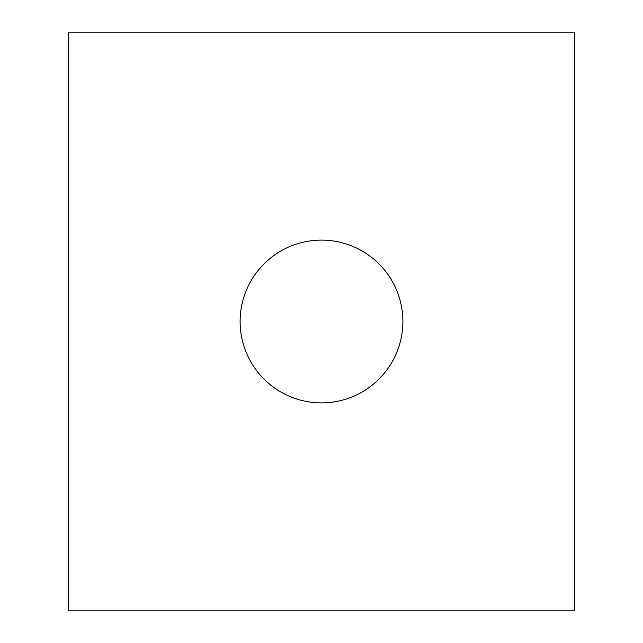 <?xml version="1.0" encoding="UTF-8"?>
<svg xmlns="http://www.w3.org/2000/svg" width="643" height="643" viewBox="0 0 643 643"><rect width="100%" height="100%" fill="white"/><g stroke="black" fill="none" stroke-linecap="round" stroke-linejoin="round"><path stroke-width="0.96" d="M402.88 321.5A81.38 81.38 0 0 1 321.5 402.88A81.38 81.38 0 0 1 240.12 321.5A81.38 81.38 0 0 1 321.5 240.12A81.38 81.38 0 0 1 402.88 321.5M68.319 610.85L574.681 610.85L574.681 32.15L68.319 32.15L68.319 610.85"/></g></svg>
